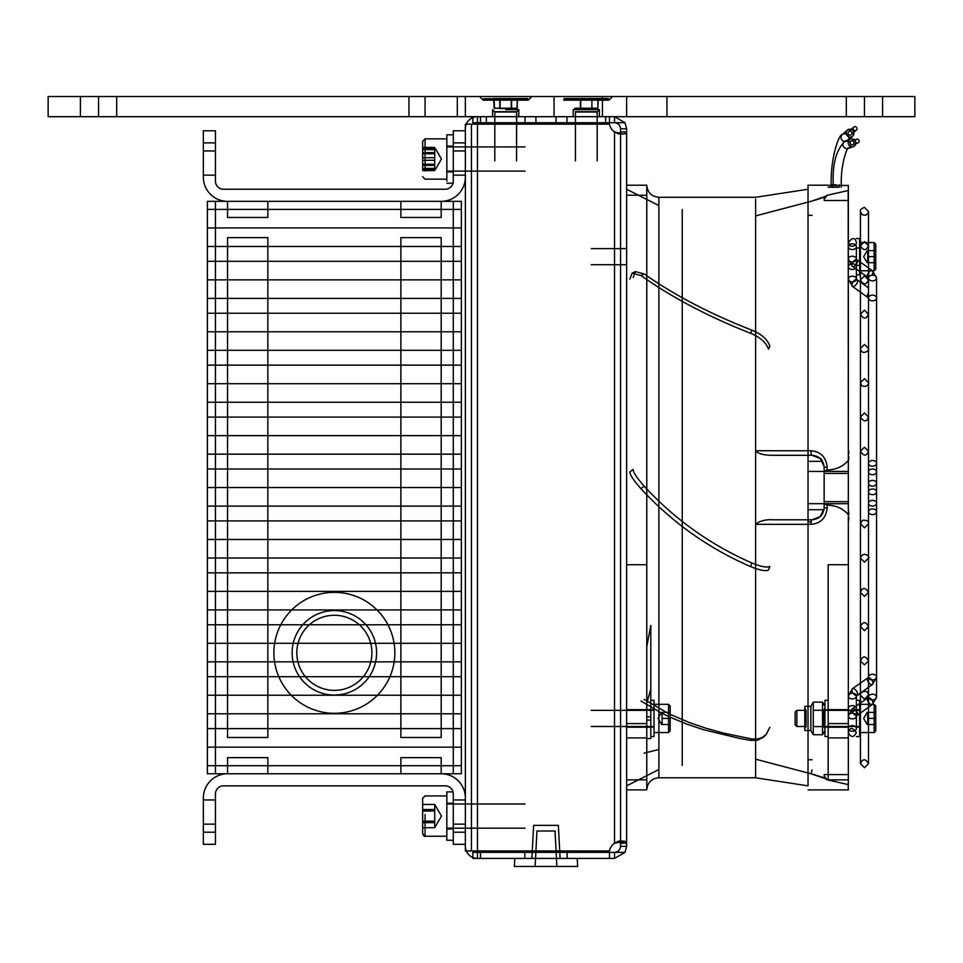 <?xml version="1.0" encoding="UTF-8"?>
<svg xmlns="http://www.w3.org/2000/svg" width="963" height="963" viewBox="0 0 963 963"><rect width="100%" height="100%" fill="white"/><g stroke="black" fill="none" stroke-linecap="round" stroke-linejoin="round"><path stroke-width="1.44" d="M856.396 720.348L856.396 728.413A4.033 2.853 180 0 0 852.363 725.56A4.033 2.853 180 0 0 848.331 728.413A4.033 2.853 180 0 0 852.363 731.266A4.033 2.853 180 0 0 856.396 728.413L856.396 708.455A4.033 2.853 0 0 1 852.363 711.308A4.033 2.853 0 0 1 848.331 708.455L848.331 716.027A4.033 2.853 180 0 0 852.363 718.88A4.033 2.853 180 0 0 856.396 716.027A4.033 2.853 180 0 0 852.363 713.186A4.033 2.853 180 0 0 848.331 716.027L852.399 708.708A4.033 2.01 -125.3 0 0 851.882 709.984A4.033 2.01 -125.3 0 0 853.868 714.101A4.033 2.01 -125.3 0 0 857.058 715.292A4.033 2.01 -125.3 0 0 857.263 712.476A4.033 2.01 -125.3 0 0 854.723 709.153A4.033 2.01 -125.3 0 0 852.399 708.708L867.832 697.79A4.033 2.01 -125.3 0 0 868.518 702.256A4.033 2.01 -125.3 0 0 872.49 704.374A4.033 2.01 -125.3 0 0 872.695 701.57A4.033 2.01 -125.3 0 0 870.167 698.235A4.033 2.01 -125.3 0 0 867.832 697.79L868.494 697.056A4.033 2.853 180 0 0 872.526 699.908A4.033 2.853 180 0 0 876.559 697.056A4.033 2.853 180 0 0 872.526 694.203A4.033 2.853 180 0 0 868.494 697.056L868.494 511.774A4.033 2.853 180 0 0 872.526 514.627A4.033 2.853 180 0 0 876.559 511.774A4.033 2.853 180 0 0 872.526 508.921A4.033 2.853 180 0 0 868.494 511.774M868.494 471.87A4.033 2.853 180 0 0 872.526 474.723A4.033 2.853 180 0 0 876.559 471.87A4.033 2.853 180 0 0 872.526 469.017A4.033 2.853 180 0 0 868.494 471.87L868.494 677.097A4.033 2.853 0 0 1 872.526 674.256A4.033 2.853 0 0 1 876.559 677.097A4.033 2.853 180 0 1 872.526 679.95A4.033 2.853 0 0 1 868.494 677.097L867.832 677.844A4.033 2.01 54.7 0 1 871.804 679.974A4.033 2.01 54.7 0 1 872.49 684.428A4.033 2.01 54.7 0 1 870.167 683.983A4.033 2.01 54.7 0 1 867.627 680.648A4.033 2.01 54.7 0 1 867.832 677.844L852.399 688.75A4.033 2.01 54.7 0 1 856.372 690.88A4.033 2.01 54.7 0 1 857.058 695.334A4.033 2.01 54.7 0 1 854.723 694.901A4.033 2.01 54.7 0 1 851.882 690.026A4.033 2.01 54.7 0 1 852.399 688.75L848.331 696.08A4.033 2.853 0 0 1 852.363 693.228A4.033 2.853 0 0 1 856.396 696.08A4.033 2.853 0 0 1 852.363 698.933A4.033 2.853 0 0 1 848.331 696.08L848.331 708.455A4.033 2.853 0 0 1 852.363 705.602A4.033 2.853 0 0 1 856.396 708.455L856.396 700.39M856.396 254.75L856.396 246.684A4.033 2.853 0 0 1 852.363 249.537A4.033 2.853 0 0 1 848.331 246.684A4.033 2.853 0 0 1 852.363 243.832A4.033 2.853 0 0 1 856.396 246.684L856.396 266.631A4.033 2.853 180 0 0 852.363 263.79A4.033 2.853 180 0 0 848.331 266.631A4.033 2.853 180 0 0 852.363 269.484A4.033 2.853 180 0 0 856.396 266.631L856.396 274.696M872.526 466.164A4.033 2.853 0 0 1 868.494 463.323A4.033 2.853 0 0 1 872.526 460.47A4.033 2.853 0 0 1 876.559 463.323A4.033 2.853 0 0 1 872.526 466.164M872.526 506.081A4.033 2.853 0 0 1 868.494 503.228A4.033 2.853 0 0 1 872.526 500.375A4.033 2.853 0 0 1 876.559 503.228A4.033 2.853 0 0 1 872.526 506.081M872.526 494.669A4.033 2.853 180 0 1 868.494 491.828A4.033 2.853 180 0 1 872.526 488.975A4.033 2.853 180 0 1 876.559 491.828A4.033 2.853 180 0 1 872.526 494.669A4.033 2.853 180 0 1 868.494 491.828A4.033 2.853 180 0 1 872.526 488.975A4.033 2.853 180 0 1 876.559 491.828A4.033 2.853 180 0 1 872.526 494.669M872.526 280.883A4.033 2.853 180 0 1 868.494 278.042A4.033 2.853 180 0 1 872.526 275.189A4.033 2.853 180 0 1 876.559 278.042A4.033 2.853 180 0 1 872.526 280.883M872.526 480.417A4.033 2.853 0 0 0 868.494 483.27A4.033 2.853 0 0 0 872.526 486.122A4.033 2.853 0 0 0 876.559 483.27A4.033 2.853 0 0 0 872.526 480.417A4.033 2.853 0 0 0 868.494 483.27A4.033 2.853 0 0 0 872.526 486.122A4.033 2.853 0 0 0 876.559 483.27A4.033 2.853 0 0 0 872.526 480.417M872.526 295.135A4.033 2.853 0 0 0 868.494 297.988A4.033 2.853 0 0 0 872.526 300.841A4.033 2.853 0 0 0 876.559 297.988A4.033 2.853 0 0 0 872.526 295.135M545.997 858.418L567.159 858.418L567.159 852.363L524.835 852.363L524.835 858.418L524.835 852.363M560.105 858.418L531.889 858.418L560.105 858.418L558.371 825.363L533.622 825.363L531.889 858.418M545.997 852.363L567.159 852.363L567.159 858.418M609.483 852.363L472.845 852.363L477.467 852.363L477.467 858.418L472.845 858.418L472.845 852.363L472.845 858.418L614.526 858.418L614.526 852.363L609.483 852.363L609.483 858.418L609.483 852.363M577.644 866.471L514.35 866.471L577.644 866.471L577.222 858.418L472.845 858.418M556.879 866.471L535.115 866.471L556.879 866.471L555.025 830.997L536.969 830.997L535.115 866.471M471.425 856.793A12.098 12.098 0 0 1 465.37 846.321A12.098 12.098 0 0 0 477.467 858.418A12.098 12.098 0 0 1 471.425 856.793M614.526 858.418L624.999 852.363L626.624 846.321L626.624 843.191L624.999 841.277L614.526 843.191A12.098 12.098 0 0 0 609.483 850.943L465.37 850.943L465.37 124.155L477.467 124.155L471.425 124.155L471.425 850.943L609.483 850.943A12.098 12.098 0 0 1 614.526 843.191L618.8 841.06L620.569 843.191L620.569 846.321C620.184 849.956 618.174 851.978 614.526 852.363L624.999 852.363M620.569 846.321L626.624 846.321M622.074 133.989L614.526 131.907A12.098 12.098 0 0 1 609.483 124.155A12.098 12.098 0 0 0 614.526 131.907L620.569 134.026L614.526 131.907L618.8 134.026L620.569 131.907L623.242 131.907L620.569 131.907L620.569 843.191L626.624 843.191L626.624 128.777L624.999 122.722L614.526 116.679L614.526 122.722C618.174 123.12 620.184 125.13 620.569 128.777L620.569 769.726M650.807 712.235L650.807 727.197L650.807 712.235M650.807 709.767L650.807 727.101L650.807 709.767L654.033 709.767L654.033 727.101L654.033 709.767M654.033 710.369L654.033 726.499L654.033 710.369L591.27 710.369M620.569 128.777L626.624 128.777M626.624 131.907L623.242 131.907L626.624 131.907L624.999 133.809L623.025 134.026M622.086 841.108L624.999 841.277L618.8 841.06L614.526 843.191L614.526 131.907L623.085 134.026L620.569 134.026L624.999 133.809M609.483 124.155L477.467 124.155L609.483 124.155A12.098 12.098 0 0 0 614.526 131.907L614.526 843.191L619.943 841.385M560.105 96.529L914.85 96.529L602.441 96.529L602.441 116.679L914.85 116.679L609.483 116.679L609.483 122.722L624.999 122.722M602.441 96.529L554.062 96.529L554.062 116.679L472.845 116.679L609.483 116.679L609.483 122.722L525.04 122.722L525.04 116.679L525.04 122.722M545.997 116.679L556.072 116.679L545.997 116.679M554.062 116.679L554.062 96.529L408.938 96.529L425.068 96.529L425.068 116.679L48.15 116.679L472.845 116.679L472.845 122.722L609.483 122.722M457.317 96.529L48.15 96.529L425.068 96.529L425.068 116.679L457.317 116.679L457.317 96.529L457.317 116.679M98.539 116.679L116.679 116.679L98.539 116.679L98.539 96.529L116.679 96.529L80.398 96.529L98.539 96.529L98.539 116.679M505.683 96.529L531.889 96.529L528.254 100.152L483.113 100.152L528.254 100.152M864.461 96.529L882.602 96.529L846.321 96.529L864.461 96.529L864.461 116.679L846.321 116.679L882.602 116.679L864.461 116.679L864.461 96.529M563.74 100.152L608.881 100.152L612.516 96.529M602.441 98.539L608.207 98.539L608.965 99.719L602.441 100.152L602.441 116.679M626.624 116.679L626.624 96.529M465.37 96.529L465.37 116.679M545.997 122.722L535.922 122.722L545.997 122.722M477.467 116.679A12.098 12.098 0 0 0 471.425 118.305A12.098 12.098 0 0 1 477.467 116.679L477.467 122.722L477.467 116.679L477.467 122.722L472.845 122.722L472.845 116.679M575.308 111.72L597.313 111.72L599.407 109.626L573.214 109.626L573.214 116.679L573.214 109.626M505.683 109.626L518.792 109.626L505.683 109.626M471.425 118.305A12.098 12.098 0 0 0 465.37 128.777A12.098 12.098 0 0 1 471.425 118.305M620.569 843.191L626.624 843.191M614.526 843.191A12.098 12.098 0 0 0 609.483 850.943A12.098 12.098 0 0 1 614.526 843.191L614.526 131.907L614.526 843.191L620.569 841.06L623.085 841.06M609.483 850.943L477.467 850.943L477.467 124.155L477.467 850.943L477.467 171.101L477.467 850.943L465.37 850.943M465.37 124.155L477.467 124.155M227.533 217.457L227.533 201.339L267.846 201.339L267.846 217.457L227.533 217.457L227.533 201.339A24.183 24.183 0 0 1 203.349 177.144L203.349 150.95L215.447 150.95L215.447 181.176A8.065 8.065 0 0 0 223.5 189.242L445.219 189.242A8.065 8.065 0 0 0 453.284 181.176L453.284 142.885L453.284 175.134L465.37 175.134L465.37 796.738M471.425 171.101L471.425 796.738M658.873 205.564L626.624 189.242L626.624 723.574L626.624 205.36M626.624 195.224L646.775 195.224L646.775 185.209L646.775 723.574L646.775 646.57L650.807 625.396L650.807 738.585L650.807 625.396M626.624 564.727L646.775 564.727L646.775 646.57M650.807 700.294L650.807 736.575L650.807 700.294L654.033 700.294L654.033 736.575L654.033 700.294M654.033 704.326L654.033 732.542L654.033 704.326L668.551 704.326L668.551 732.542L668.551 704.326L670.164 705.939L670.164 730.929L670.164 705.939M670.164 724.477L670.164 712.391L670.164 724.477L662.099 724.477L670.164 724.477M662.099 718.434L662.099 724.477L662.099 718.434L670.164 718.434L662.099 718.434L662.099 712.391L662.099 718.434M670.164 712.391L662.099 712.391L670.164 712.391M650.807 689.087L646.775 703.159L646.775 789.889C647.497 782.534 651.53 778.501 658.873 777.791L755.618 777.791L808.029 785.856L808.029 185.209L808.029 785.856M646.775 703.159L646.775 779.861L626.624 779.861M755.618 199.1L755.618 777.791M808.029 789.889L848.331 789.889L848.186 784.664M828.18 779.861L828.18 564.727L828.18 779.861L848.331 779.861L848.331 737.923L848.331 784.616L827.157 779.801L824.147 775.973M824.147 199.124L827.157 195.296L848.331 190.481L848.331 185.45L832.213 185.45L848.331 185.45L848.331 737.923L828.18 737.923M828.18 185.317L832.213 185.45L828.18 185.317M838.328 187.219L828.18 187.219L838.328 187.219M850.221 137.059A4.033 3.792 -131.7 0 1 847.308 130.125A4.033 3.792 -131.7 0 1 852.821 130.607A4.033 3.792 -131.7 0 1 850.221 137.059M850.1 135.097A2.01 1.902 -131.7 0 1 848.644 131.63A2.01 1.902 -131.7 0 1 851.4 131.871A2.01 1.902 -131.7 0 1 850.1 135.097M855.18 130.559A2.01 1.902 -131.7 0 1 853.724 127.092A2.01 1.902 -131.7 0 1 856.48 127.333A2.01 1.902 -131.7 0 1 855.18 130.559M852.099 146.894A4.033 3.876 -108.7 0 1 850.714 139.069A4.033 3.876 -108.7 0 1 855.686 141.645A4.033 3.876 -108.7 0 1 852.099 146.894M852.05 144.895A2.01 1.938 -108.7 0 1 851.364 140.971A2.01 1.938 -108.7 0 1 853.844 142.259A2.01 1.938 -108.7 0 1 852.05 144.895M857.251 143.138A2.01 1.938 -108.7 0 1 856.552 139.214A2.01 1.938 -108.7 0 1 859.044 140.502A2.01 1.938 -108.7 0 1 857.251 143.138M848.331 696.08L848.331 708.455L848.331 696.08M811.039 524.329L755.618 524.354C759.747 520.839 765.717 519.31 773.518 519.791L812.05 519.791C819.405 519.069 823.437 515.036 824.147 507.706L827.157 507.97C826.061 518.022 820.693 523.475 811.039 524.329A4.033 1.023 -90 0 1 812.05 519.791L820.307 516.529L824.123 508.512L824.147 503.769L827.157 505.13C836.089 505.406 843.155 508.584 848.331 514.663L848.331 723.574L828.18 723.574M848.331 190.433L848.331 195.224M824.147 467.392L824.147 471.425L848.331 471.425L848.331 460.422C843.155 466.513 836.089 469.691 827.157 469.968L824.147 471.328L824.123 466.574L820.307 458.557L812.05 455.294A4.033 1.023 -90 0 1 811.039 450.768C820.693 451.623 826.061 457.076 827.157 467.115L824.147 467.392C823.437 460.061 819.405 456.029 812.05 455.294L773.518 455.294C764.116 455.367 758.146 453.85 755.618 450.744L811.039 450.768M848.186 190.433L848.331 460.422M848.331 718.434L848.331 709.671L848.331 718.434M848.824 453.116A32.477 16.118 -8.1 0 0 848.68 452.417A32.477 27.927 -166.2 0 1 848.824 453.657L848.824 453.657A32.477 27.927 -166.2 0 0 848.68 452.417A32.477 16.118 -8.1 0 1 848.824 453.116L848.764 452.273A32.586 32.586 0 0 0 848.355 449.324L848.355 449.324A32.586 32.586 0 0 1 848.764 452.273L848.824 453.116A32.477 16.118 -8.1 0 0 848.68 452.417L848.331 452.538M848.68 452.417A32.477 27.927 -166.2 0 1 848.824 453.657L848.355 453.886A30.756 26.639 -90 0 1 848.355 456.703L848.355 456.703A30.756 26.639 -90 0 0 848.355 453.886L848.331 453.886A30.756 26.639 -90 0 1 848.355 456.703L848.824 456.944A32.477 27.927 -13.8 0 1 848.68 458.171A32.477 16.118 -171.9 0 0 848.824 457.485L848.764 458.316L848.824 457.485A32.477 16.118 -171.9 0 1 848.68 458.171A32.477 27.927 -13.8 0 0 848.824 456.944A32.477 27.927 -13.8 0 1 848.68 458.171L848.331 458.063M848.764 458.316A32.586 32.586 0 0 1 848.355 461.265L848.355 461.265A32.586 32.586 0 0 0 848.764 458.316L848.824 457.485L848.764 458.316A32.586 32.586 0 0 1 848.355 461.265L848.355 461.265A32.586 32.586 0 0 0 848.764 458.316M848.824 457.485A32.477 16.118 -171.9 0 1 848.68 458.171M848.764 452.273A32.586 32.586 0 0 0 848.355 449.324L848.355 449.324A32.586 32.586 0 0 1 848.764 452.273M848.824 513.58A32.477 16.118 -8.1 0 0 848.68 512.882A32.477 27.927 -166.2 0 1 848.824 514.122L848.824 514.122A32.477 27.927 -166.2 0 0 848.68 512.882A32.477 16.118 -8.1 0 1 848.824 513.58L848.764 512.737L848.824 513.58M848.764 514.35L848.355 514.35A30.756 26.639 -90 0 1 848.355 517.179L848.355 517.179A30.756 26.639 -90 0 0 848.355 514.35L848.764 514.35M848.824 517.408A32.477 27.927 -13.8 0 1 848.68 518.648A32.477 16.118 -171.9 0 0 848.824 517.95L848.764 518.792L848.824 517.95A32.477 16.118 -171.9 0 1 848.68 518.648A32.477 27.927 -13.8 0 0 848.824 517.408M848.764 518.792A32.586 32.586 0 0 1 848.355 521.741L848.355 521.741A32.586 32.586 0 0 0 848.764 518.792M848.764 512.737A32.586 32.586 0 0 0 848.355 509.788L848.355 509.788A32.586 32.586 0 0 1 848.764 512.737M828.18 718.434L828.18 709.671L828.18 718.434M828.18 709.767L828.18 727.101L828.18 709.767L824.954 709.767L824.954 727.101L824.954 709.767M824.954 718.434L824.954 728.678L824.954 718.434M859.622 710.369L859.622 726.499L859.622 710.369L823.69 710.369L823.69 726.499L823.69 710.369L824.954 708.19M859.622 709.767L859.622 727.101L859.622 709.767L856.396 709.767L856.396 727.101L856.396 709.767M876.559 511.774L876.559 697.056L872.49 704.374L856.396 716.027L856.396 696.08L872.49 684.428L876.559 677.097A4.033 2.853 0 0 1 872.526 679.95M859.622 700.294L859.622 736.575L859.622 700.294L856.396 700.294M859.622 704.326L859.622 732.542L859.622 704.326L874.139 704.326L874.139 732.542L874.139 704.326L875.752 705.939L875.752 730.929L875.752 705.939M875.752 724.477L875.752 712.391L875.752 724.477L867.687 724.477L875.752 724.477M867.687 718.434L867.687 724.477L867.687 718.434L875.752 718.434L867.687 718.434L867.687 712.391L867.687 718.434M875.752 712.391L867.687 712.391L875.752 712.391M828.18 700.294L828.18 736.575L828.18 700.294L824.954 700.294L824.954 736.575L824.954 700.294M824.954 706.336L824.954 730.532L824.954 706.336L822.534 702.147L822.534 734.721L822.534 702.147L813.266 702.147L813.266 734.721L813.266 702.147L810.846 706.336L810.846 730.532L810.846 706.336L804.803 706.336L804.803 730.532L804.803 706.336M822.534 710.285L813.266 710.285L822.534 710.285M822.534 726.584L813.266 726.584L822.534 726.584M824.954 730.532L822.534 734.721L813.266 734.721L810.846 730.532L804.803 730.532M804.803 718.434L804.803 708.19L804.803 718.434M804.803 708.19L806.055 710.369L806.055 726.499L806.055 710.369L796.858 710.369L796.858 726.499L796.858 710.369L795.125 712.102L795.125 724.766L795.125 712.102M859.622 248.598L859.622 264.717L859.622 248.598M859.622 247.997L859.622 265.331L859.622 247.997L856.396 247.997L856.396 265.331L856.396 247.997M848.331 259.059L852.399 266.39L867.832 277.296A4.033 2.01 -54.7 0 1 868.518 272.842A4.033 2.01 -54.7 0 1 872.49 270.711L857.058 259.805A4.033 2.01 -54.7 0 1 857.263 262.61A4.033 2.01 -54.7 0 1 854.723 265.944A4.033 2.01 -54.7 0 1 852.399 266.39A4.033 2.01 -54.7 0 1 851.882 265.114A4.033 2.01 -54.7 0 1 853.868 260.985A4.033 2.01 -54.7 0 1 857.058 259.805L856.396 259.059A4.033 2.853 -0 0 1 852.363 261.912A4.033 2.853 -0 0 1 848.331 259.059A4.033 2.853 -0 0 1 852.363 256.218A4.033 2.853 -0 0 1 856.396 259.059L856.396 279.017A4.033 2.853 180 0 0 852.363 276.164A4.033 2.853 180 0 0 848.331 279.017A4.033 2.853 180 0 0 852.363 281.87A4.033 2.853 180 0 0 856.396 279.017L857.058 279.752A4.033 2.01 125.3 0 0 854.723 280.197A4.033 2.01 125.3 0 0 851.882 285.06A4.033 2.01 125.3 0 0 852.399 286.336A4.033 2.01 125.3 0 0 856.372 284.205A4.033 2.01 125.3 0 0 857.058 279.752L868.494 287.841M859.622 238.523L859.622 274.804L859.622 238.523L856.396 238.523M859.622 242.556L859.622 270.772L859.622 242.556L874.139 242.556L874.139 270.772L874.139 242.556L875.752 244.169L875.752 269.159L875.752 244.169M875.752 262.706L875.752 250.609L875.752 262.706L867.687 262.706L875.752 262.706M867.687 256.664L867.687 262.706L867.687 256.664L875.752 256.664L867.687 256.664L867.687 250.609L867.687 256.664M875.752 250.609L867.687 250.609L875.752 250.609M811.039 201.327L825.64 196.332L824.147 199.365A4.033 4.021 0 0 1 827.157 195.477C826.073 196.621 820.705 198.571 811.039 201.327L755.618 215.905L755.618 759.181L811.039 773.77C820.705 776.527 826.073 778.477 827.157 779.621A4.033 4.021 180 0 1 824.147 775.721L825.64 778.766L811.027 773.795L812.05 769.906M808.029 519.791L773.518 519.791M808.029 455.294L773.518 455.294M755.618 215.905L811.027 201.291M812.05 215.327L808.029 215.327M824.147 503.769L846.321 503.673L824.147 503.673L824.147 507.706M808.029 503.673L824.147 503.673L808.029 503.673L808.029 471.425L824.147 471.425L808.029 471.425L824.147 471.425L824.147 503.673L808.029 503.673M848.331 471.425L824.147 471.328M811.027 773.795L755.618 759.181M812.05 759.759L808.029 759.759M848.331 503.673L824.147 503.673L848.331 503.673M646.775 737.923L626.624 737.923L626.624 785.856L658.873 769.533M465.37 177.144A24.183 24.183 0 0 1 441.186 201.339L207.382 201.339L461.349 201.339L461.349 773.758L207.382 773.758L227.533 773.758L227.533 757.64L227.533 773.758A24.183 24.183 0 0 0 203.349 797.942L203.349 824.147L215.447 824.147L203.349 824.147L203.349 844.31L215.447 844.31L215.447 793.909A8.065 8.065 0 0 1 223.5 785.856L445.219 785.856A8.065 8.065 0 0 1 453.284 793.909L453.284 844.31L465.37 844.31M465.37 130.787L453.284 130.787L453.284 150.95L465.37 150.95M453.284 171.908L446.832 171.908L446.832 146.111L446.832 171.908L453.284 171.908L453.284 134.82L453.284 181.176C452.995 183.873 452.995 183.873 453.284 181.176M446.832 181.176L446.832 134.82L446.832 181.176M446.832 170.957L446.832 138.853L446.832 170.957M422.649 169.524L422.649 141.272L422.649 169.524M422.649 160.303L422.649 148.35L422.649 160.303L434.734 160.303L434.734 148.35L422.649 148.35M422.649 149.638L434.734 149.638L434.734 157.715L422.649 157.715M422.649 168.381L434.734 168.381L434.734 169.669L434.734 160.303M434.734 157.715L434.734 169.669L422.649 169.669M434.734 170.62L422.649 170.62M434.734 164.24L422.649 164.24M434.734 165.395L422.649 165.395M434.734 153.779L422.649 153.779M422.649 147.387L434.734 147.387M434.734 152.623L422.649 152.623M215.447 181.176L215.447 130.787L203.349 130.787L203.349 177.144M215.447 150.95L203.349 150.95M446.832 146.111L453.284 146.111L446.832 146.111M446.832 166.178L446.832 146.918L446.832 166.178M227.533 201.339L207.382 201.339L207.382 773.758L461.349 773.758L461.349 201.339M461.349 765.693L207.382 765.693L207.382 728.606L461.349 728.606M461.349 246.48L207.382 246.48L207.382 209.392L461.349 209.392M461.349 298.41L207.382 298.41L207.382 261.322L461.349 261.322M461.349 350.327L207.382 350.327L207.382 313.24L461.349 313.24M461.349 402.245L207.382 402.245L207.382 365.158L461.349 365.158M461.349 454.163L207.382 454.163L207.382 417.087L461.349 417.087M461.349 506.093L207.382 506.093L207.382 469.005L461.349 469.005M461.349 558.01L207.382 558.01L207.382 520.923L461.349 520.923M461.349 609.928L207.382 609.928L207.382 572.841L461.349 572.841M461.349 661.858L207.382 661.858L207.382 624.77L461.349 624.77M461.349 713.776L207.382 713.776L207.382 676.688L461.349 676.688M207.382 695.238L461.349 695.238L207.382 695.238M207.382 643.308L461.349 643.308L207.382 643.308M207.382 591.39L461.349 591.39L207.382 591.39M207.382 539.473L461.349 539.473L207.382 539.473M207.382 487.543L461.349 487.543L207.382 487.543M207.382 435.625L461.349 435.625L207.382 435.625M207.382 383.707L461.349 383.707L207.382 383.707M207.382 331.778L461.349 331.778L207.382 331.778M207.382 279.86L461.349 279.86L207.382 279.86M461.349 227.942L207.382 227.942L461.349 227.942L461.349 747.156L207.382 747.156L461.349 747.156M465.37 824.147L453.284 824.147L453.284 793.909C452.995 791.225 452.995 791.225 453.284 793.909M422.649 831.719L422.649 798.351L422.649 831.719M434.734 810.581L422.649 810.581M434.734 811.027L434.734 827.686L422.649 827.723L434.734 827.686L434.734 804.478L422.649 804.454L434.734 804.478L434.734 811.027L422.649 811.027M434.734 822.221L422.649 822.221M422.649 821.583L434.734 821.583M434.734 809.955L422.649 809.955M446.832 791.899L446.832 840.278L446.832 791.899L453.031 791.899L446.832 791.899M446.832 814.614L446.832 836.245L446.832 814.614M422.649 814.794L422.649 833.826L422.649 814.794M434.734 809.546L422.649 809.546L422.649 827.686L422.649 822.631L434.734 822.631M434.734 827.686L441.451 816.082L434.734 804.478M434.734 821.15L422.649 821.15M203.349 799.964L203.349 832.213L215.447 832.213L215.447 799.964L203.349 799.964L215.447 799.964M461.349 773.758L441.186 773.758L441.186 757.64L441.186 773.758L400.873 773.758L400.873 757.64L441.186 757.64L441.186 773.758A24.183 24.183 0 0 1 465.37 797.942M453.284 803.19L446.832 803.19L446.832 828.987L446.832 803.19L453.284 803.19L453.284 824.147M453.284 799.964L465.37 799.964L453.284 799.964L453.284 832.213L465.37 832.213L453.284 832.213M446.832 815.204L446.832 828.18L446.832 815.204M516.565 112.009L494.801 112.009L516.565 112.009L516.565 160.857L516.686 111.72L494.681 111.72L516.686 111.72L518.792 109.626L518.792 116.679L518.792 109.626M527.965 98.792L483.414 98.792L527.592 98.539L528.35 99.719M511.269 98.539L500.098 98.539L511.269 98.539M499.4 98.539L493.814 98.539L499.4 98.539M511.618 108.217L494.163 108.217L516.854 108.614L511.269 108.614L517.263 108.217L517.203 98.948L511.618 98.948L511.618 108.217L511.269 98.948L511.269 108.217L511.618 98.948L517.203 98.948L517.203 108.217L511.618 108.217M597.192 160.857L597.192 112.009L597.192 160.857M608.207 98.539L564.402 98.539M574.442 98.539L592.594 98.539M591.896 98.539L591.896 108.614L580.376 108.217L591.896 108.217L591.896 98.948L580.027 98.539M597.481 108.614L591.896 108.217L597.891 108.217L598.179 98.539M750.574 740.403L757.592 740.15L763.551 737.14L766.115 734.588L762.01 737.61L757.147 739.09L751.826 738.97L750.574 740.403L739.993 738.513L703.724 729.761L686.559 724.02L670.164 717.23M668.551 716.484L661.846 713.21M661.256 712.909L640.961 701.004M750.574 333.282C760.012 337.074 765.994 342.371 768.522 349.172L769.858 346.09C767.342 339.265 761.324 333.956 751.826 330.153L750.574 333.282C708.563 316.767 672.03 297.519 640.961 275.526L644.139 273.937C674.642 295.304 710.55 314.034 751.826 330.153M629.922 279.041L632.125 273.119L640.961 275.526M750.574 566.605C760.012 570.373 765.994 571.492 768.522 569.976L769.858 566.364C767.342 567.905 761.324 566.762 751.826 562.958L750.574 566.605C708.563 548.332 672.03 522.355 640.961 488.698L644.139 486.146C674.642 519.25 710.55 544.853 751.826 562.958M644.139 486.146C636.699 477.708 633.052 472.135 633.185 469.426L629.922 471.858C629.802 474.603 633.485 480.212 640.961 488.698M769.858 727.294L766.115 734.588M644.139 699.415L668.551 713.547M670.164 714.329L689.075 722.455L705.987 728.245L723.538 733.096L751.826 738.97M644.139 273.937L635.399 271.59L633.185 277.549M644.139 753.138L658.873 749.479M207.382 227.942L207.382 747.156M334.366 690.375A37.557 37.557 0 0 1 296.809 652.83A37.557 37.557 0 0 1 334.366 615.273A37.557 37.557 0 0 1 371.911 652.83A37.557 37.557 0 0 1 334.366 690.375M334.366 695.057A42.24 42.24 0 0 0 370.936 631.704A42.24 42.24 0 0 0 297.784 631.704A42.24 42.24 0 0 0 334.366 695.057M334.366 592.353A60.464 60.464 0 0 0 281.99 683.056A60.464 60.464 0 0 0 386.729 683.056A60.464 60.464 0 0 0 334.366 592.353M267.846 737.477L227.533 737.477L227.533 237.62L267.846 237.62L267.846 737.477M441.186 737.477L400.873 737.477L400.873 237.62L441.186 237.62L441.186 737.477M227.533 757.64L267.846 757.64L267.846 773.758L227.533 773.758M441.186 217.457L400.873 217.457L400.873 201.339L441.186 201.339L441.186 217.457M207.382 201.339L207.382 773.758M876.559 297.988L876.559 483.27L876.559 278.042L872.49 270.711A4.033 2.01 -54.7 0 1 871.756 275.237M868.494 292.836A4.033 2.01 125.3 0 0 867.832 297.254A4.033 2.01 125.3 0 0 868.494 297.447M666.938 116.679L666.938 96.529L666.938 116.679M408.938 96.529L408.938 116.679L408.938 96.529M477.467 852.363L477.467 858.418L477.467 852.363M626.624 723.574L646.775 723.574M646.775 720.119L650.807 720.119M646.775 716.749L650.807 716.749M626.624 185.209L646.775 185.209C647.497 192.552 651.53 196.584 658.873 197.307L658.873 777.791M828.18 564.727L848.331 564.727M836.245 184.8L831.165 184.8L836.245 184.8M845.141 141.585A4.033 3.792 -131.7 0 1 842.216 134.651A4.033 3.792 -131.7 0 1 847.729 135.133A4.033 3.792 -131.7 0 1 845.141 141.585M846.898 148.651A4.033 3.876 -108.7 0 1 845.514 140.815A4.033 3.876 -108.7 0 1 850.642 144.005A4.033 3.876 -108.7 0 1 846.898 148.651M827.157 505.13L827.157 507.97M827.157 467.115L827.157 469.968M848.331 774.577L824.147 774.577M848.331 200.509L824.147 200.509M682.249 209.585L682.249 765.513M425.068 170.957L425.068 138.853L425.068 170.957M425.068 814.614L425.068 836.245L425.068 814.614M494.513 108.614L494.115 98.948L499.749 98.948L494.163 98.948L494.163 108.217L511.269 108.217L500.098 108.614L499.749 98.948L499.749 108.217L494.115 108.217L493.706 98.539M500.098 98.948L500.098 108.217L500.098 98.948L511.269 98.948L500.098 98.948M602.441 99.719L563.656 99.719M564.041 98.792L602.441 98.792M575.429 112.009L575.429 160.857L575.429 112.009L597.192 112.009M580.725 108.614L580.725 98.539M574.791 108.217L580.376 108.217L580.376 98.948M453.284 747.156L453.284 227.942M215.447 227.942L215.447 747.156M400.873 765.693L400.873 773.758M267.846 765.693L267.846 773.758M453.284 201.339L453.284 773.758M215.447 773.758L215.447 201.339M848.331 732.542C849.787 727.173 852.472 727.173 856.396 732.542C853.712 737.742 851.027 737.742 848.331 732.542M876.559 471.87L876.559 677.097M856.396 242.556C856.938 240.991 856.697 247.912 849.968 245.794L848.331 242.556C852.472 237.187 855.156 237.187 856.396 242.556M867.832 277.296L868.494 278.042L868.494 483.27L868.494 297.988L852.399 286.336L848.331 279.017M868.494 503.228L868.494 297.988M868.494 677.097L868.494 697.056M514.772 858.418L514.35 866.471M626.624 248.598L591.27 248.598M626.624 264.717L591.27 264.717M650.807 709.671L626.624 709.671M650.807 727.197L626.624 727.197M654.033 727.101L650.807 727.101M654.033 726.499L591.27 726.499M483.113 100.152L479.49 96.529M80.398 96.529L80.398 116.679L80.398 96.529M116.679 96.529L116.679 116.679L116.679 96.529M846.321 96.529L846.321 116.679L846.321 96.529M882.602 96.529L882.602 116.679L882.602 96.529M914.85 96.529L914.85 116.679M48.15 96.529L48.15 116.679L48.15 96.529M556.072 122.722L556.072 116.679L556.072 122.722M535.922 122.722L535.922 116.679L535.922 122.722M486.339 122.722L486.339 116.679L486.339 122.722M492.587 109.626L492.587 116.679L492.587 109.626L494.801 112.009L494.801 160.857L494.801 112.009M605.655 122.722L605.655 116.679L605.655 122.722M566.966 122.722L566.966 116.679L566.966 122.722M599.407 109.626L599.407 116.679L599.407 109.626M654.033 736.575L650.807 736.575M670.164 730.929L668.551 732.542L654.033 732.542M661.557 712.391L658.066 718.434L661.557 724.477M650.807 738.585L646.775 738.585M626.624 789.889L646.775 789.889M658.873 197.307L755.618 197.307L808.029 189.242M808.029 185.209L828.18 185.209M839.23 187.219L839.23 184.8M831.165 187.219L831.165 184.8C830.467 156.331 839.483 133.604 842.216 134.651L847.308 130.125M847.584 140.67L852.664 136.132M851.328 134.627L856.408 130.101M848.644 131.63L853.724 127.092M841.313 187.219L841.313 184.8C840.543 161.76 848.656 144.643 848.198 148.422L853.302 146.701M833.26 187.219L833.26 184.8C832.249 163.794 836.341 149.133 845.514 140.815L850.714 139.069M852.652 144.787L857.852 143.03M851.364 140.971L856.552 139.214M824.147 501.651L848.331 501.651L824.147 501.651M824.147 473.435L848.331 473.435L824.147 473.435M848.331 709.671L828.18 709.671M848.331 727.197L828.18 727.197M824.954 727.101L828.18 727.101M859.622 726.499L823.69 726.499L824.954 728.678M859.622 727.101L856.396 727.101M859.622 736.575L856.396 736.575M875.752 730.929L874.139 732.542L859.622 732.542M867.145 712.391L863.655 718.434L867.145 724.477M824.954 736.575L828.18 736.575M795.125 724.766L796.858 726.499L806.055 726.499L804.803 728.678M859.622 265.331L856.396 265.331M859.622 274.804L856.396 274.804M875.752 269.159L874.139 270.772L859.622 270.772M867.145 250.609L863.655 256.664L867.145 262.706M824.123 508.512L820.307 516.529M820.307 458.557C821.234 458.219 822.51 460.892 824.123 466.574M822.51 461.349L808.029 461.349L822.51 461.349M824.147 509.716L808.029 509.716M811.171 521.814L808.029 521.814M446.832 183.199L453.031 183.199L446.832 183.199M446.832 134.82L453.284 134.82L446.832 134.82M425.068 179.166L446.832 179.166L425.068 179.166L422.649 176.747L425.068 179.166M425.068 138.853L422.649 141.272L425.068 138.853L446.832 138.853M435.601 169.151L441.451 159.003L435.601 148.868M453.284 142.885L465.37 142.885L453.284 142.885M446.832 171.101L524.979 171.101L446.832 171.101M446.832 146.918L524.979 146.918L446.832 146.918M203.349 175.134L215.447 175.134L203.349 175.134M203.349 142.885L215.447 142.885L203.349 142.885M453.284 175.134L465.37 175.134M446.832 840.278L453.284 840.278L446.832 840.278M425.068 836.245L446.832 836.245L425.068 836.245C424.707 836.955 423.901 836.149 422.649 833.826L425.068 836.245M425.068 795.932L446.832 795.932L425.068 795.932L422.649 798.351L425.068 795.932M446.832 828.987L453.284 828.987L446.832 828.987M446.832 828.18L524.979 828.18L446.832 828.18M446.832 803.997L524.979 803.997L446.832 803.997M203.349 832.213L215.447 832.213M480.489 122.722L480.489 116.679L480.489 122.722M480.489 852.363L480.489 858.418L480.489 852.363M483.414 98.792L483.029 99.719M516.854 108.614L517.661 98.539M597.891 98.948L597.891 108.217M860.428 461.891L860.428 523.824L864.461 527.856L868.494 523.824L868.494 451.262C866.435 456.39 863.739 456.39 860.428 451.262L860.428 461.891M868.494 461.891L868.494 523.824C868.819 521.164 866.82 519.984 862.523 520.285L860.428 523.824L860.428 451.262L864.461 447.229L868.494 451.262L868.494 461.891M860.428 292.295L860.428 763.683L864.461 767.716L868.494 763.683L868.494 211.415L868.012 213.317L865.749 215.231L862.234 214.773L860.428 211.415L860.428 292.295M868.494 292.295L868.494 763.683C865.484 758.495 862.8 758.495 860.428 763.683L860.428 211.415C859.899 209.922 861.247 208.574 864.461 207.382L868.494 211.415L868.494 292.295M860.428 316.514L860.428 704.326L860.428 316.514M868.494 316.514L868.494 245.673C866.158 250.898 863.462 250.898 860.428 245.673L864.461 241.641L868.494 245.673L868.494 316.514M860.428 340.746L860.428 683.08L860.428 340.746M860.428 695.154L864.461 699.186L868.494 695.154L868.494 279.944C866.086 285.168 863.39 285.168 860.428 279.944L864.461 275.912L868.494 279.944L868.494 695.154C867.747 687.63 858.346 693.191 860.428 695.154M860.428 364.977L860.428 660.883L864.461 664.915L868.494 660.883L868.494 314.203C866.134 319.295 863.45 319.295 860.428 314.203L860.428 364.977M868.494 660.883C865.665 655.598 862.98 655.598 860.428 660.883L860.428 314.203L864.461 310.17L868.494 314.203M868.494 626.624C865.713 621.364 863.017 621.364 860.428 626.624L860.428 348.474C861.331 356.081 870.299 350.52 868.494 348.474L864.461 344.441L860.428 348.474L860.428 626.624L864.461 630.657L868.494 626.624L868.494 389.208M868.494 592.353C865.195 587.129 862.499 587.129 860.428 592.353L860.428 382.732L861.741 385.706C868.674 388.522 869.156 380.975 868.494 382.732L864.461 378.7L860.428 382.732L860.428 592.353L864.461 596.386L868.494 592.353L868.494 413.44M860.428 437.659L860.428 558.095L864.461 562.127L868.494 558.095L868.494 417.003C866.736 422.167 864.052 422.167 860.428 417.003L860.428 437.659M868.494 437.659L868.494 558.095C870.745 557.854 863.883 549.837 860.428 558.095L860.428 417.003L864.461 412.971L868.494 417.003L868.494 437.659M632.125 273.119L635.399 271.59"/></g></svg>
